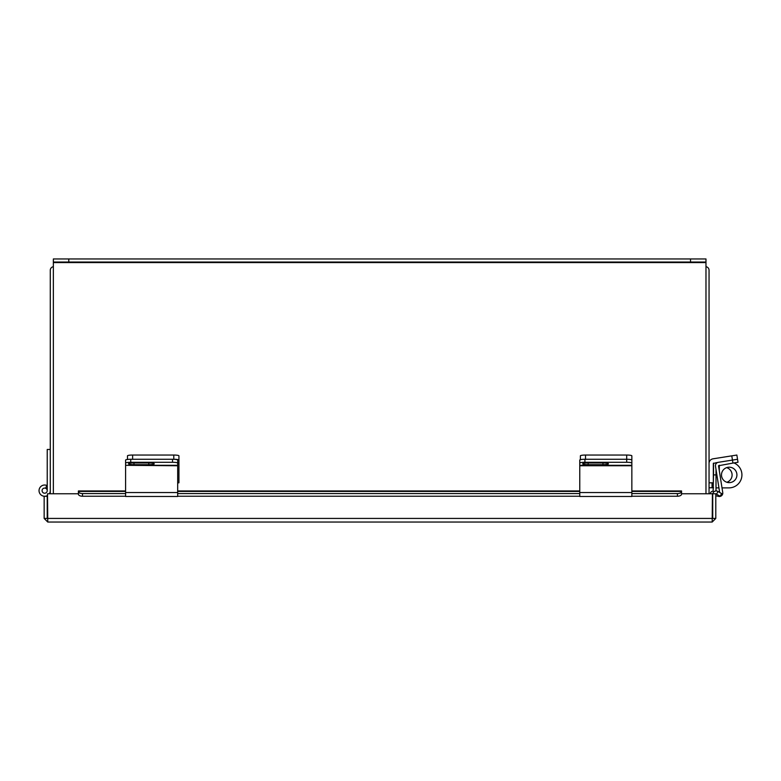 <?xml version="1.0" encoding="UTF-8"?>
<svg xmlns="http://www.w3.org/2000/svg" width="781" height="781" viewBox="0 0 781 781"><rect width="100%" height="100%" fill="white"/><g stroke="black" fill="none" stroke-linecap="round" stroke-linejoin="round"><path stroke-width="1.17" d="M705.975 266.692A3.612 3.612 0 0 1 709.05 270.265L709.05 493.758M50.277 493.758L50.277 270.265A3.612 3.612 0 0 1 53.352 266.692M47.231 490.644A2.577 2.577 0 0 0 42.164 489.99A2.577 2.577 0 0 0 44.322 493.192A2.577 2.577 0 0 0 47.231 490.644L47.231 449.465L50.277 449.465M45.62 488.252L46.762 485.431A5.623 5.623 0 0 0 39.05 491.064A5.623 5.623 0 0 0 47.514 495.476M49.33 493.758A5.623 5.623 0 0 0 50.277 490.644M47.231 486.182A5.145 5.145 0 0 0 46.587 485.87M49.799 493.758L49.799 492.899M681.52 494.402L681.549 493.758L712.428 493.758L712.184 522.04L47.758 522.04L44.156 518.428L47.231 518.428L47.231 495.632M78.403 493.758L47.514 493.758L47.758 522.04M712.184 522.04L715.796 518.428L715.796 493.758L712.721 493.758L712.721 518.428L712.184 518.965M715.796 518.428L712.721 518.428M47.231 518.428L47.758 518.965M44.156 518.428L44.156 496.306L47.231 496.306M712.78 493.758A3.446 3.446 0 0 1 717.885 491.415L721.634 493.572L720.092 496.238L716.353 494.08L715.796 494.402M78.403 491.513A4.12 2.06 0 0 0 82.513 493.572L82.513 496.238A4.12 2.06 180 0 1 78.403 494.178L78.403 490.956L125.595 490.956M631.849 490.956L681.549 490.956L681.549 494.178A4.12 2.06 180 0 1 677.43 496.238L677.43 493.572A4.12 2.06 0 0 0 681.549 491.513M82.513 493.572L125.595 493.572M177.677 493.572L579.766 493.572M631.849 493.572L677.43 493.572M82.513 496.238L125.595 496.238M177.677 496.238L579.766 496.238M631.849 496.238L677.43 496.238M719.652 492.43L715.503 466.228A3.417 3.417 0 0 1 718.344 462.313L713.326 463.426L713.326 482.814L709.05 482.814M718.344 462.313L732.451 460.077L731.777 455.85L712.975 458.828A4.657 4.657 0 0 0 709.05 463.426M731.777 455.85L736.864 455.04L738.006 462.284L732.929 463.084L732.451 460.077L737.537 459.277M631.849 463.426L631.849 465.32L579.766 465.32L579.766 492.538L631.849 492.538L631.849 465.32M580.381 459.697L580.381 455.85A5.145 0.801 -0 0 1 585.525 455.04L626.704 455.04A5.145 0.801 -0 0 1 631.849 455.85L631.849 463.055M631.849 460.077A5.145 0.801 180 0 0 626.704 459.277A5.145 0.801 -0 0 1 631.849 460.077L631.849 463.084A5.145 0.801 180 0 0 626.704 462.284L626.704 455.04M585.525 455.04L585.525 459.277L626.704 459.277L584.91 459.277L584.91 462.284L626.704 462.284M579.766 465.32L579.766 460.077A5.145 0.801 -0 0 1 584.91 459.277M602.971 464.656A5.457 0.849 180 0 0 608.428 463.807A5.457 0.849 180 0 0 602.971 462.948L588.142 462.948A5.457 0.849 180 0 0 582.694 463.807A5.457 0.849 180 0 0 588.142 464.656L602.971 464.656L602.971 462.948M584.91 462.284A5.145 0.801 180 0 0 579.766 463.084M631.849 492.538L631.849 496.491L579.766 496.491L579.766 492.538M732.929 463.084L718.51 465.749L722.747 492.538A3.417 3.417 0 0 1 718.608 496.404L715.796 495.75M177.677 482.814L178.937 482.814L178.937 463.055L177.677 463.055M127.479 459.453L127.479 455.85A5.145 0.801 0 0 1 132.624 455.04L173.792 455.04A5.145 0.801 0 0 1 178.937 455.85L178.937 463.055M178.937 460.077A5.145 0.801 180 0 0 173.792 459.277L173.792 455.04M132.624 455.04L132.624 459.277L173.792 459.277M125.595 465.749L125.595 492.538L177.677 492.538L177.677 465.32L125.595 465.32L177.677 465.749M125.595 465.32L125.595 460.077A5.145 0.801 0 0 1 130.739 459.277L172.533 459.277A5.145 0.801 0 0 1 177.677 460.077L177.677 465.32M148.8 464.656A5.457 0.849 180 0 0 154.248 463.807A5.457 0.849 180 0 0 148.8 462.948L133.971 462.948A5.457 0.849 180 0 0 128.514 463.807A5.457 0.849 180 0 0 133.971 464.656L148.8 464.656L148.8 462.948M177.677 463.084A5.145 0.801 180 0 0 172.533 462.284L172.533 459.277M130.739 459.277L130.739 462.284L172.533 462.284M130.739 462.284A5.145 0.801 180 0 0 125.595 463.084M177.677 492.538L177.677 496.491L125.595 496.491L125.595 492.538M705.975 493.758L705.975 262.035L690.531 262.035L690.531 258.96L705.975 258.96L705.975 262.035M53.352 262.035L53.352 258.96L68.787 258.96L68.787 262.035L53.352 262.035L53.352 493.758M68.787 258.96L690.531 258.96M68.787 262.035L690.531 262.035M721.488 474.916A7.722 7.722 0 0 0 729.21 482.629A7.722 7.722 0 0 0 736.922 474.916A7.722 7.722 0 0 0 729.21 467.194A7.722 7.722 0 0 0 721.488 474.916M716.011 462.684L716.011 463.826M716.011 469.459L716.011 490.761A2.88 2.88 0 0 1 716.001 490.956M716.011 474.916L713.541 474.916L713.131 491.181A2.88 2.88 0 0 0 710.261 493.758M713.541 474.916L713.541 463.094M716.011 487.881L718.93 487.881M733.935 462.928A12.974 12.974 0 0 1 728.976 487.881L722.015 487.881M726.623 467.634A7.683 7.683 0 0 1 726.877 482.267M713.541 487.754L709.05 487.754M712.428 518.428L47.514 518.428M716.528 494.178L718.061 491.513M78.403 491.415L125.595 491.415M177.677 491.415L579.766 491.415M631.849 491.415L681.549 491.415M579.766 465.749L631.849 465.749M588.142 462.948L588.142 464.656M177.677 463.426L178.937 463.426M133.971 462.948L133.971 464.656M53.352 262.572L705.975 262.572M719.301 470.777L719.301 465.242M712.057 487.754L712.057 482.814M579.766 490.956L177.677 490.956"/></g></svg>
